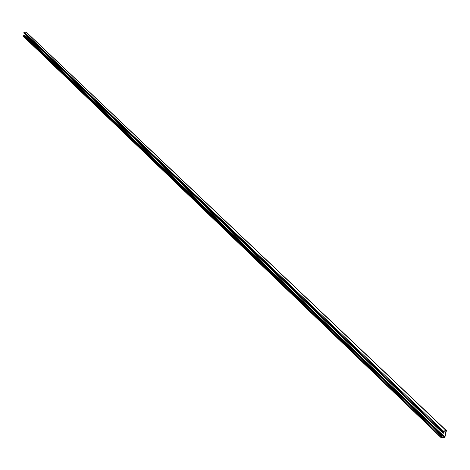 <?xml version="1.0" encoding="UTF-8"?>
<svg xmlns="http://www.w3.org/2000/svg" width="470" height="470" viewBox="0 0 470 470"><rect width="100%" height="100%" fill="white"/><g stroke="black" fill="none" stroke-linecap="round" stroke-linejoin="round"><path stroke-width="0.7" d="M23.806 36.613L23.559 35.708L24.205 35.362L442.517 435.96L441.471 436.642L441.324 437.864L444.362 437.447L444.99 436.841L446.412 430.614L443.375 431.019L442.523 432.494L442.593 432.852L443.304 432.852L442.946 432.077M24.123 33.329L23.87 32.424L24.24 32.078L26.402 32.348M25.257 36.372L25.803 36.237L25.909 35.156M25.803 36.237L444.667 436.865L441.606 437.558L441.806 436.571L442.517 435.96M446.012 430.89L444.667 436.865M443.933 431.254L444.056 433.146L442.852 432.929M443.392 432.506L442.875 432.553L443.286 431.366L446.153 431.019M443.187 432.87L443.85 433.352M25.68 36.366L444.45 437.106M442.523 432.494L23.817 32.988M23.87 32.424L442.74 431.625M443.375 431.019L24.24 32.078M26.097 32.06L446.118 430.544M441.254 437.505L23.5 36.278M23.559 35.708L441.471 436.642M442.1 436.037L23.923 35.367M443.457 433.129L443.128 433.187M23.905 33.247L442.593 432.852M26.308 32.142L446.412 430.614M23.588 36.531L441.324 437.864"/></g></svg>
